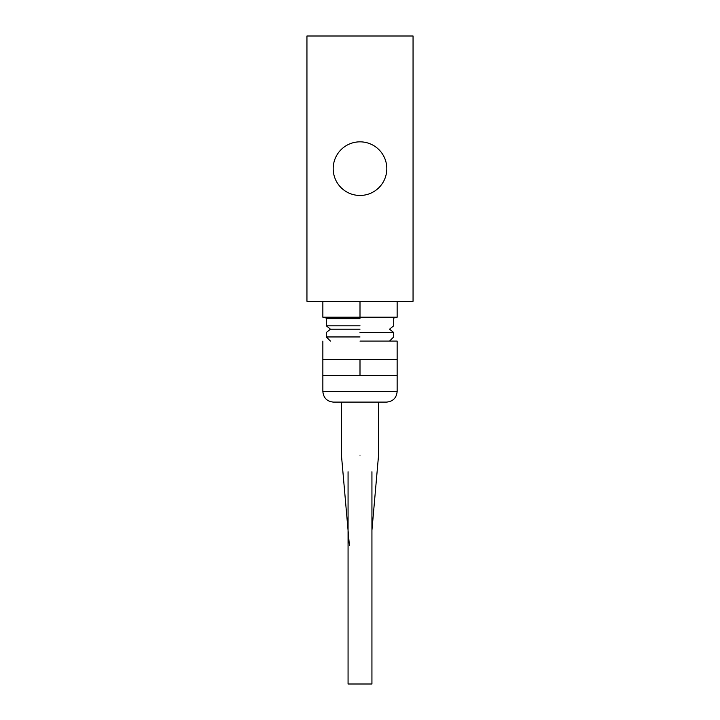 <?xml version="1.0" encoding="UTF-8"?>
<svg xmlns="http://www.w3.org/2000/svg" width="720" height="720" viewBox="0 0 720 720"><rect width="100%" height="100%" fill="white"/><g stroke="black" fill="none" stroke-linecap="round" stroke-linejoin="round"><path stroke-width="1.08" d="M306.945 301.293L413.055 301.293L413.055 36L306.945 36L306.945 301.293M360 141.84A26.811 26.811 0 0 0 333.189 168.651A26.811 26.811 0 0 0 360 195.462A26.811 26.811 0 0 0 386.811 168.651A26.811 26.811 0 0 0 360 141.84M360 375.579L397.143 375.579L397.143 359.658L322.857 359.658L322.857 375.579L360 375.579L360 359.658M333.468 402.111C327.024 401.481 323.487 397.944 322.857 391.491L397.143 391.491C396.513 397.944 392.976 401.481 386.532 402.111L360 402.111C336.042 402.111 336.042 402.111 360 402.111L333.468 402.111L341.433 402.111L341.433 455.166L349.389 545.364M371.934 530.334L378.567 455.166L378.567 402.111L386.532 402.111M360 455.166C336.042 455.166 336.042 455.166 360 455.166C383.958 455.166 383.958 455.166 360 455.166M360 341.091L397.143 341.091L360 341.091M360 336.951L326.304 336.951L360 336.951M360 332.541L393.696 332.541L360 332.541M360 329.175L330.444 329.175L360 329.175M360 325.8L326.304 325.8L360 325.8M360 318.645L326.304 318.645L360 318.645M322.857 301.293L322.857 317.214L397.143 317.214L397.143 301.293M360 317.214L360 301.293M348.066 471.762L348.066 684L371.934 684L371.934 471.762M397.143 359.658L397.143 341.091M330.444 341.091L326.304 336.951L326.304 332.541L330.444 329.175L326.304 325.8L326.304 318.645L325.485 317.214M389.556 341.091L393.696 336.951L393.696 332.541L389.556 329.175L393.696 325.8L393.696 318.645L394.515 317.214M322.857 359.658L322.857 341.091M397.143 391.491L397.143 375.579M322.857 391.491L322.857 375.579"/></g></svg>
